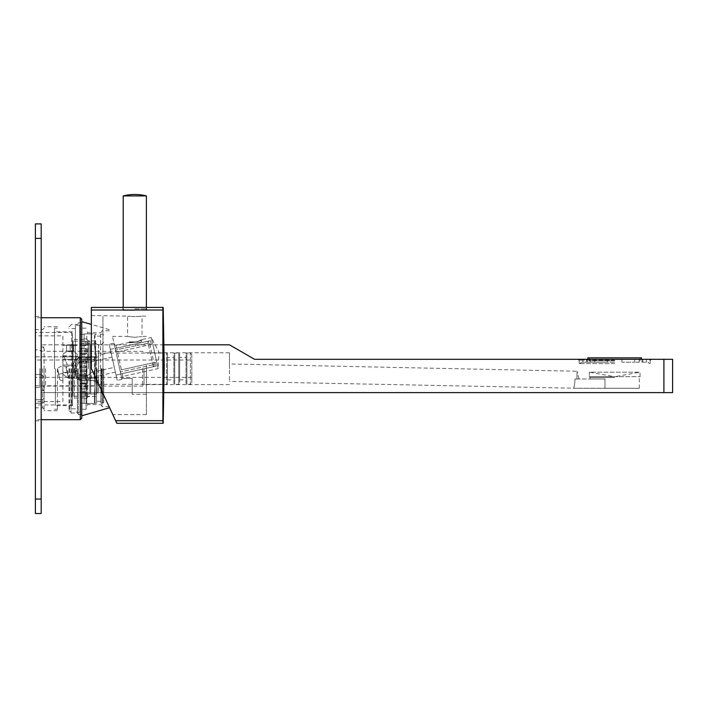 <?xml version="1.0" encoding="UTF-8"?>
<svg xmlns="http://www.w3.org/2000/svg" width="708" height="708" viewBox="0 0 708 708"><rect width="100%" height="100%" fill="white"/><g stroke="black" fill="none" stroke-linecap="round" stroke-linejoin="round"><path stroke-width="0.53" stroke-dasharray="3.54 2.66" d="M110.333 349.389L115.138 348.318L110.333 349.389L109.174 344.159L117.201 380.355L116.041 375.125L120.847 374.054L121.803 378.391L118.917 365.355L121.803 378.391L120.847 374.054L116.041 375.125L110.333 349.389M140.591 342.185L134.794 342.185L140.591 342.185L142.034 340.734L140.157 340.734L142.034 340.734L142.034 339.539L136.52 341.893L142.034 339.539L151.3 337.486L158.203 368.594L158.919 352.115L151.3 337.486L158.203 368.594L122.856 376.426L122.227 373.603L120.811 373.913L120.387 371.974L120.811 373.913L153.335 366.7L121.095 373.851L153.335 366.7L154.433 364.974L153.335 366.7L152.901 364.77L154.202 363.921L152.901 364.77L153.335 366.7L156.158 366.08L155.317 362.292L156.158 366.08L155.317 362.292L152.494 362.921L152.901 364.77L148.114 343.185L148.53 345.035L151.353 344.407L150.521 340.628L151.353 344.407L150.521 340.628L115.174 348.46L113.979 343.088L120.847 374.054L115.174 348.46L115.599 350.398L117.422 351.929L115.599 350.398L114.227 344.221L115.174 348.46L150.521 340.628L115.174 348.46L147.689 341.256L149.415 342.353L154.202 363.921L149.415 342.353L147.689 341.256L148.122 343.185L147.689 341.256L116.581 348.15L115.962 345.318L116.581 348.15L150.521 340.628L151.353 344.407L117.422 351.929L121.387 369.815L120.387 371.974L120.811 373.913L156.158 366.08L122.227 373.603L122.856 376.426L121.749 378.152L120.811 373.913L156.158 366.08L155.317 362.292L121.387 369.815L152.494 362.921L148.53 345.035L117.422 351.929L121.387 369.815L120.387 371.974L121.749 378.152M118.917 365.355L112.492 336.389L118.917 365.355M114.315 367.355L115.377 372.151L114.315 367.355L90.668 372.594L91.73 377.391L90.668 372.594A7.664 7.664 0 0 1 76.579 370.373A7.664 7.664 0 0 0 90.668 372.594L114.315 367.355L110.988 352.354L114.315 367.355M148.114 343.185L115.501 349.964L148.114 343.185L149.654 343.407L148.114 343.185M152.901 364.77L120.67 371.912L152.901 364.77M129.006 342.185L134.794 342.185L128.714 341.893L134.794 341.893L128.714 341.893L128.714 342.495C129.467 342.999 132.069 342.805 136.52 341.893L134.794 341.893L136.52 341.893C132.069 342.805 129.467 342.999 128.714 342.495L115.962 345.318L114.227 344.221M154.433 364.974L154.202 363.921L154.433 364.974M121.803 378.391L122.006 379.284L121.803 378.391L132.192 378.391L121.803 378.391M146.379 365.355L146.379 414.596L146.379 365.355M132.192 378.391L132.192 394.321L132.192 378.391M134.794 337.309C144.14 336.309 144.14 336.309 134.794 337.309C144.14 336.309 144.14 336.309 134.794 337.309C125.458 336.309 125.458 336.309 134.794 337.309C125.458 336.309 125.458 336.309 134.794 337.309M102.934 393.409L112.811 414.596L102.934 393.409L112.811 414.596L102.934 393.409L102.934 365.355L102.934 393.409L91.35 368.567L102.934 393.409M115.661 420.694L116.864 423.287L162.893 423.287L162.893 420.694L115.661 420.694L91.35 368.567L91.35 307.431L162.893 307.431L162.893 310.016L91.35 310.016M102.934 365.355L102.934 316.122L102.934 365.355M134.794 316.653C125.458 316.069 125.458 316.069 134.794 316.653C125.458 316.069 125.458 316.069 134.794 316.653C144.14 316.069 144.14 316.069 134.794 316.653C144.14 316.069 144.14 316.069 134.794 316.653M163.309 363.832L163.309 368.151M163.229 387.488L163.212 389.427M163.212 389.621L163.017 409.976M162.893 310.113L163.026 320.848M134.794 307.431L122.918 307.431L134.794 307.431M134.794 310.325L122.918 310.325L134.794 310.325M134.794 308.874L146.379 308.874L134.794 308.874M146.379 195.921L123.21 195.921M88.403 362.399A7.664 7.664 0 0 0 76.579 370.373A7.664 7.664 0 0 1 88.403 362.399L87.341 357.602L88.403 362.399L98.545 360.018L88.403 362.399M80.216 360.018L76.482 366.478L80.216 360.018L80.579 357.124L80.216 360.018L98.545 360.018L98.545 357.036L98.545 360.018L80.216 360.018L79.19 359.239L75.455 366.178A8.965 8.965 0 0 0 75.455 371.249L79.553 379.736L75.455 371.249A8.965 8.965 0 0 1 75.455 366.178L79.19 359.239L79.553 357.682L78.013 357.549L79.553 357.682L79.19 359.239L80.216 360.018M76.482 370.948L80.216 377.399L76.482 370.948A7.903 7.903 0 0 1 76.482 366.478A7.903 7.903 0 0 0 76.482 370.948L75.455 371.249L75.455 372.921C76.623 376.169 76.942 377.904 76.429 378.125L68.295 378.125L62.915 374.346L62.915 380.585L62.915 359.301L62.915 374.346L68.295 378.125L76.429 378.125C76.942 377.904 76.623 376.169 75.455 372.921L75.455 371.249L76.482 370.948M98.545 370.85L98.545 360.151L98.545 370.85M74.579 370.815L73.207 364.647L75.951 376.983L74.579 370.815L76.579 370.373L74.579 370.815M98.545 344.814L98.545 392.604L98.545 344.814L90.721 344.814L90.721 392.604L98.545 392.604M98.545 377.399L98.545 380.391L98.545 377.399L80.216 377.399L80.579 380.293L80.216 377.399L98.545 377.399M98.545 380.391C98.545 382.931 98.545 382.931 98.545 380.391C98.545 382.931 98.545 382.931 98.545 380.391L97.377 380.4L98.545 380.391M98.545 357.036C98.545 354.487 98.545 354.487 98.545 357.036C98.545 354.487 98.545 354.487 98.545 357.036L97.377 357.018L98.545 357.036M89.854 343.946L89.854 343.946A0.867 0.867 0 0 0 90.721 344.814L90.721 392.604A0.867 0.867 0 0 0 89.854 393.471L89.854 343.946L89.854 393.471M89.854 391.878L89.854 341.194L89.854 391.878M81.739 345.539L85.509 345.539L86.951 344.088L85.509 345.539L81.739 345.539L80.296 344.088L80.296 341.344L85.509 341.229L80.296 341.344L80.296 344.088L81.739 345.539A1.451 1.451 0 0 1 80.296 344.088A1.451 1.451 0 0 0 81.739 345.539L85.509 345.539L81.739 345.495A1.451 1.407 180 0 1 80.296 344.088L80.296 343.53L80.296 344.088A1.451 1.451 0 0 0 81.739 345.539L81.739 345.495A1.451 1.407 0 0 1 80.296 344.088L80.296 344.088M89.854 396.223L73.057 396.223A0.575 0.575 180 0 0 72.473 396.807L72.473 340.619A0.575 0.575 0 0 0 73.057 341.194L73.057 396.223L73.057 341.194L89.854 341.194M80.296 396.073L80.296 393.329L81.739 391.878L85.509 391.878L81.739 391.878L80.296 393.329A1.451 1.451 0 0 1 81.739 391.878L85.509 391.878A1.451 1.451 0 0 1 86.951 393.329A1.451 1.407 0 0 0 85.509 391.922L81.739 391.922A1.451 1.407 0 0 0 80.296 393.329L80.296 396.073L80.296 393.887L80.296 396.073L81.739 396.188L80.296 396.073M85.509 348.433L86.951 349.885L86.951 352.779L86.951 349.885L85.509 348.433L81.739 348.433L85.509 348.433L81.739 348.433L80.296 349.885L81.739 348.433A1.451 1.451 0 0 0 80.296 349.885L80.296 352.779L80.296 349.885A1.451 1.08 0 0 0 81.739 350.964A1.451 1.08 0 0 1 81.739 348.433L85.509 348.433A1.451 1.451 0 0 1 86.951 349.885L86.951 352.779A1.451 0.912 180 0 1 85.509 353.69L81.739 353.69A1.451 0.912 180 0 1 80.296 352.779L80.296 349.885L80.296 352.779A1.451 1.451 0 0 0 81.739 354.23L85.509 354.23L86.951 352.779L86.951 349.885A1.451 1.451 0 0 0 85.509 348.433L85.509 350.964L81.739 350.964L81.739 348.433A1.451 1.451 0 0 0 80.296 349.885A1.451 1.451 0 0 1 81.739 348.433L81.739 353.69L81.739 350.964L85.509 350.964L85.509 354.23L81.739 354.23L80.296 352.779A1.451 0.912 180 0 0 81.739 353.69L81.739 354.23L80.296 352.779A1.451 1.451 0 0 0 81.739 354.23L85.509 354.23L86.951 352.779A1.451 1.451 0 0 1 85.509 354.23A1.451 1.451 0 0 0 86.951 352.779A1.451 1.451 0 0 1 85.509 354.23L81.739 354.23A1.451 1.451 0 0 1 80.296 352.779A1.451 1.451 0 0 0 81.739 354.23L81.739 353.69L85.509 353.69L85.509 350.964A1.451 1.08 -0 0 0 86.951 349.885A1.451 1.08 0 0 1 85.509 350.964L85.509 348.433M80.296 387.541A1.451 1.451 0 0 0 81.739 388.984L81.739 386.462A1.451 1.08 180 0 0 80.296 387.541A1.451 1.08 180 0 1 81.739 386.462L81.739 383.727L85.509 383.727L85.509 386.462L85.509 383.196L85.509 383.727L81.739 383.727L81.739 383.196L85.509 383.196L86.951 384.639L86.951 387.541L85.509 388.984L86.951 387.541L86.951 384.639L86.951 387.541A1.451 1.08 180 0 0 85.509 386.462L85.509 388.984L81.739 388.984L85.509 388.984A1.451 1.451 0 0 0 86.951 387.541L86.951 384.639A1.451 1.451 0 0 0 85.509 383.196L81.739 383.196L80.296 384.639L80.296 387.541L80.296 384.639A1.451 0.912 0 0 1 81.739 383.727A1.451 0.912 0 0 0 80.296 384.639A1.451 1.451 0 0 1 81.739 383.196L85.509 383.196L86.951 384.639A1.451 0.912 0 0 0 85.509 383.727A1.451 0.912 0 0 1 86.951 384.639A1.451 1.451 0 0 0 85.509 383.196L81.739 383.196L80.296 384.639L80.296 387.541L81.739 388.984L80.296 387.541A1.451 1.451 0 0 0 81.739 388.984L85.509 388.984L81.739 388.984A1.451 1.451 0 0 1 80.296 387.541L80.296 384.639A1.451 1.451 0 0 1 81.739 383.196A1.451 1.451 0 0 0 80.296 384.639L80.296 384.639M80.296 361.469L86.951 361.469A1.451 1.451 -151.1 0 1 85.509 362.921L85.509 361.885L85.509 362.921A1.451 1.451 0 0 0 86.951 361.469L85.509 361.885L85.509 359.151A1.451 0.575 0 0 0 86.951 358.575A1.451 0.575 0 0 1 85.509 359.151L85.509 357.124L86.951 358.575L86.951 361.469L85.509 362.921L81.739 362.921L85.509 362.921L86.951 361.469L86.951 358.575L85.509 357.124L81.739 357.124L80.296 358.575L81.739 357.124L85.509 357.124L81.739 357.124A1.451 1.451 0 0 0 80.296 358.575L80.296 361.469L80.296 358.575A1.451 0.575 0 0 0 81.739 359.151L81.739 357.124L85.509 357.124A1.451 1.451 0 0 1 86.951 358.575L86.951 361.469L86.951 358.575A1.451 1.451 0 0 0 85.509 357.124L85.509 359.151L81.739 359.151A1.451 0.575 -0 0 1 80.296 358.575A1.451 1.451 -151.1 0 1 81.739 357.124L81.739 361.885L81.739 359.151L85.509 359.151L85.509 361.885L80.296 361.469L81.739 362.921L80.296 361.469L80.296 358.575L80.296 361.469A1.451 1.451 0 0 0 81.739 362.921L85.509 362.921A1.451 1.451 0 0 0 86.951 361.469A1.451 1.451 -151.1 0 1 85.509 362.921L81.739 362.921A1.451 1.451 0 0 1 80.296 361.469A1.451 1.451 0 0 0 81.739 362.921L81.739 361.885L81.739 362.921M85.509 374.505L86.951 375.948L86.951 378.851L85.509 380.293L86.951 378.851L86.951 375.948L85.509 374.505L81.739 374.505L85.509 374.505L81.739 374.505L80.296 375.948L81.739 374.505A1.451 1.451 0 0 0 80.296 375.948L80.296 378.851L80.296 375.948A1.451 1.451 0 0 1 81.739 374.505L85.509 374.505A1.451 1.451 0 0 1 86.951 375.948L86.951 378.851A1.451 0.575 180 0 0 85.509 378.267L85.509 380.293L81.739 380.293L85.509 380.293A1.451 1.451 0 0 0 86.951 378.851L86.951 375.948A1.451 1.451 0 0 0 85.509 374.505L85.509 375.541L86.951 375.948A1.451 1.451 0 0 0 85.509 374.505L85.509 378.267L81.739 378.267A1.451 0.575 180 0 0 80.296 378.851L81.739 380.293L80.296 378.851A1.451 1.451 -28.9 0 0 81.739 380.293L85.509 380.293L81.739 380.293A1.451 1.451 0 0 1 80.296 378.851L80.296 375.948L80.296 378.851A1.451 0.575 180 0 1 81.739 378.267L81.739 374.505L81.739 375.541L80.296 375.948L81.739 375.541L81.739 380.293L81.739 378.267L85.509 378.267L85.509 375.541L81.739 375.541L86.951 375.948M85.509 365.815L86.951 367.266L86.951 370.16L85.509 371.611L81.739 371.611L85.509 371.611L86.951 370.16L86.951 367.266L85.509 365.815L81.739 365.815L80.296 367.266L81.739 365.815L85.509 365.815L81.739 365.815A1.451 1.451 0 0 0 80.296 367.266L80.296 370.16L80.296 367.266A1.451 1.451 0 0 1 81.739 365.815L85.509 365.815A1.451 1.451 0 0 1 86.951 367.266L86.951 370.16L86.951 367.266A1.451 1.451 0 0 0 85.509 365.815L85.509 367.346L81.739 367.346L81.739 365.815A1.451 1.451 0 0 0 80.296 367.266L80.296 370.16L81.739 371.611L80.296 370.16L80.296 367.266L81.739 367.346L80.296 367.266A1.451 1.451 0 0 1 81.739 365.815L81.739 370.08L81.739 367.346L85.509 367.346L85.509 370.08L80.296 370.16A1.451 1.451 0 0 0 81.739 371.611L85.509 371.611A1.451 1.451 0 0 0 86.951 370.16A1.451 1.451 -151.1 0 1 85.509 371.611L81.739 371.611A1.451 1.451 0 0 1 80.296 370.16L81.739 370.08L81.739 371.611L81.739 370.08L85.509 370.08L85.509 371.611A1.451 1.451 0 0 0 86.951 370.16L85.509 370.08L85.509 367.346L86.951 367.266A1.451 1.451 0 0 0 85.509 365.815A1.451 1.451 0 0 1 86.951 367.266L85.509 367.346L85.509 365.815M81.739 396.188L85.509 396.188L81.739 396.188L81.739 392.453A1.451 1.443 180 0 0 80.296 393.887A1.451 1.443 180 0 1 81.739 392.453L81.739 393.887L80.296 393.887L81.739 393.887L81.739 396.188M80.296 393.329A1.451 1.407 0 0 1 81.739 391.922L85.509 391.922A1.451 1.407 -0 0 1 86.951 393.329A1.451 1.451 151.1 0 0 85.509 391.878L85.509 393.887L81.739 393.887L85.509 393.887L85.509 396.188L85.509 393.887L86.951 393.887L86.951 396.073L85.509 396.188L86.951 396.073L86.951 393.329L86.951 396.073L86.951 393.329L85.509 391.878L86.951 393.329L86.951 393.887L85.509 393.887L85.509 392.453A1.451 1.443 180 0 1 86.951 393.887A1.451 1.443 180 0 0 85.509 392.453L81.739 392.453L81.739 391.922L81.739 392.453L85.509 392.453L85.509 391.878L81.739 391.878A1.451 1.451 0 0 0 80.296 393.329A1.451 1.451 0 0 1 81.739 391.878L81.739 391.878M85.509 341.229L86.951 341.344L86.951 344.088L86.951 341.344L85.509 341.229L85.509 344.973A1.451 1.443 0 0 0 86.951 343.53L86.951 341.344L86.951 343.53A1.451 1.443 0 0 1 85.509 344.973L85.509 343.53L86.951 343.53L85.509 343.53L85.509 341.229M86.951 344.088A1.451 1.451 0 0 1 85.509 345.539L85.509 345.539A1.451 1.451 0 0 0 86.951 344.088A1.451 1.407 180 0 1 85.509 345.495A1.451 1.407 180 0 0 86.951 344.088M81.739 344.973A1.451 1.443 0 0 1 80.296 343.53L80.296 341.344L80.296 343.53L81.739 343.53L81.739 345.495L81.739 344.973L85.509 344.973L81.739 344.973L81.739 343.53L85.509 343.53L81.739 343.53L81.739 341.229L81.739 343.53L80.296 343.53A1.451 1.443 0 0 0 81.739 344.973M72.473 340.619L72.473 396.807M72.473 368.709L72.473 405.64L72.473 368.709M86.951 368.709L86.951 397.967L86.951 368.709M95.642 368.709L95.642 340.902L95.642 368.709M97.093 368.709L97.093 392.896L97.093 368.709M101.439 368.709L101.439 392.896L101.439 368.709M103.757 368.709L103.757 402.312L103.757 368.709M102.881 368.709L102.881 403.179L102.881 368.709M100.855 368.709L100.855 403.179L100.855 368.709M96.509 368.709L96.509 403.179L96.509 368.709M95.067 368.709L95.067 403.179L95.067 368.709M95.067 403.471L95.067 386.09L95.067 403.471L94.394 403.471L94.394 393.922L87.757 393.922L87.757 378.249L87.757 393.922L86.757 398.631L84.057 398.631L84.057 403.471L84.057 363.877L84.057 398.631L86.757 398.631L86.757 403.471L87.757 403.471L87.757 404.622L87.757 403.471L86.757 403.471L86.757 398.631L87.757 393.922L94.394 393.922L94.394 403.471L87.757 403.471L95.067 403.471M95.067 333.955L95.067 351.336L95.067 333.955L94.394 333.955L94.394 343.495L87.757 343.495L87.757 359.168L87.757 343.495L86.757 338.787L86.757 333.955L87.757 333.955L87.757 332.795L87.757 333.955L86.757 333.955L86.757 338.787L87.757 343.495L94.394 343.495L94.394 333.955L87.757 333.955L95.067 333.955M95.067 351.336L94.394 368.709L94.394 359.168L87.757 359.168L86.757 363.877L84.057 363.877L84.057 333.955L84.057 363.877L86.757 363.877L86.757 373.55L87.757 378.249L86.757 373.55L84.057 373.55L86.757 373.55L86.757 363.877L87.757 359.168L94.394 359.168L95.067 351.336L94.394 343.495L95.067 351.336M100.571 368.709L100.571 332.795L100.571 368.709M95.067 386.09L94.394 368.709L94.394 378.249L87.757 378.249L94.394 378.249L95.067 386.09L94.394 393.922L95.067 386.09M86.084 368.709L86.084 409.259L86.084 368.709M81.739 418.242L81.739 319.184M78.269 368.709L78.269 414.623L78.269 368.709M71.021 368.709L71.021 413.029L71.021 368.709M69.579 368.709L69.579 410.711L69.579 368.709M68.995 368.709L68.995 410.711L68.995 368.709M75.367 368.709L75.367 325.264L75.367 368.709M79.712 368.709L79.712 325.264L79.712 368.709M84.057 368.709L84.057 403.179L84.057 368.709M86.757 338.787L84.057 338.787L86.757 338.787M86.757 403.471L84.057 403.471L86.757 403.471M86.757 333.955L84.057 333.955L86.757 333.955M102.014 368.709L102.014 406.658L102.014 368.709M109.253 406.967L109.253 407.808M81.739 368.709L81.739 415.773L81.739 368.709M80.296 419.685L80.296 317.733M35.4 368.709L35.4 316.573L35.4 368.709M42.639 368.709L42.639 407.808L42.639 368.709M44.091 368.709L44.091 410.711L44.091 368.709M57.41 368.709L57.41 410.711L57.41 368.709M54.516 368.709L54.516 328.158L54.516 368.709M55.383 368.709L55.383 405.64L55.383 368.709M72.473 333.38L72.473 404.047L72.473 333.38A0.867 0.867 0 0 0 71.605 332.503L71.605 404.914L71.605 332.503L35.4 332.503L35.4 374.505L41.197 374.505L44.091 377.399L41.197 374.505L35.4 374.505L35.4 332.503M72.473 404.047A0.867 0.867 0 0 1 71.605 404.914L35.4 404.914L35.4 403.25L35.4 404.914M41.197 403.25L35.4 403.25L41.197 403.25L44.091 402.197L44.091 377.399L44.091 398.569L41.197 399.737L35.4 399.737L35.4 403.25L35.4 399.737L35.4 401.586L35.4 399.737L41.197 399.737L44.091 398.569L44.091 377.399L44.091 402.197L44.091 398.569L44.091 402.197L41.197 403.25L41.197 399.737L41.197 403.25M35.4 335.84L35.4 374.505L35.4 335.84L62.915 335.84L62.915 401.586L35.4 401.586M41.197 374.505L35.4 374.505L41.197 374.505L44.091 377.399L41.197 374.505M62.915 401.586L62.915 335.84M68.357 378.125L65.809 366.62L68.357 378.125M58.835 374.302L57.587 368.691L58.835 374.302L67.101 372.47L58.835 374.302M75.216 372.328A9.558 9.558 0 0 1 75.216 365.089L75.455 364.496L75.216 365.089A9.558 9.558 0 0 0 75.216 372.328L62.915 372.328L75.216 372.328M62.915 359.301L76.429 359.301C76.942 359.514 76.623 361.248 75.455 364.496C76.623 361.248 76.942 359.514 76.429 359.301L62.915 359.301M76.269 359.301L79.039 357.124L97.27 357.124L79.039 357.124M76.269 378.125L78.013 379.869L80.579 380.293L79.039 380.293M79.553 357.682L80.579 357.124L79.553 357.682M79.19 378.187L80.216 377.399L79.19 378.187M79.553 379.736L80.579 380.293L97.27 380.293L80.579 380.293L79.553 379.736M98.545 380.276L97.377 380.4C86.385 380.276 86.385 380.276 97.377 380.4C86.385 380.276 86.385 380.276 97.377 380.4L98.545 380.276M97.27 380.293L89.42 380.293L98.545 382.302M98.545 357.151L97.377 357.018C86.305 357.151 86.305 357.151 97.377 357.018C86.305 357.151 86.305 357.151 97.377 357.018L98.545 357.151M112.05 357.159L98.545 360.151L112.05 357.159M97.27 357.124L87.341 357.602A11.585 11.585 0 0 0 73.207 364.647L72.375 365.363L73.632 371.019L72.375 365.363L66.481 366.673L68.995 377.984L66.481 366.673L65.809 366.62A7.239 7.239 0 0 0 57.587 368.691L57.463 369.195M58.614 374.355C57.144 367.726 57.144 367.726 58.614 374.355C60.083 380.984 60.083 380.984 58.614 374.355M81.739 383.196L81.739 386.462L85.509 386.462A1.451 1.08 180 0 1 86.951 387.541A1.451 1.451 0 0 1 85.509 388.984L85.509 386.462L81.739 386.462L81.739 388.984M86.951 378.851A1.451 1.451 28.9 0 1 85.509 380.293L85.509 378.267A1.451 0.575 180 0 1 86.951 378.851A1.451 1.451 28.9 0 1 85.509 380.293M73.774 345.247L70.154 345.247L70.154 351.044L73.774 351.044L66.534 351.044L73.774 351.044L66.534 351.044L70.154 351.044L70.154 345.247L63.64 345.247L76.676 345.247L66.534 345.247L73.774 345.247L73.774 351.044L73.774 345.247L63.64 345.247L76.676 345.247L66.534 345.247L73.774 345.247L73.774 351.044L73.774 345.247M70.154 345.398L76.818 345.398L70.154 345.398M70.154 344.814L77.393 344.814L70.154 344.814M163.858 344.814L41.197 344.814L229.454 344.814L254.544 359.301L672.6 359.301L672.6 392.604L663.909 392.604L663.909 359.301M163.743 392.604L41.197 392.604L41.197 344.814L41.197 392.604L663.909 392.604M41.197 238.375L41.197 223.896L35.4 223.896L35.4 513.53L41.197 513.53L41.197 238.375L35.4 238.375M41.197 368.709L41.197 316.573L41.197 368.709M39.869 368.709L39.869 387.541L39.869 368.709M41.197 347.115L41.197 390.312L41.197 347.115A2.168 2.168 0 0 1 44.091 349.159A2.168 2.168 0 0 1 39.869 349.885L35.4 349.885M35.4 387.541L39.869 387.541A2.168 2.168 0 0 1 44.091 388.258A2.168 2.168 0 0 1 41.197 390.312M45.533 368.709L45.533 386.09L45.533 368.709M142.565 368.709L142.565 386.09L142.565 368.709M144.016 368.709L144.016 384.639L144.016 368.709M76.579 356.832L72.933 365.089L76.137 356.832L64.171 356.832L67.375 365.089L72.933 365.089L67.375 365.089L64.171 356.832L62.923 356.115C61.853 350.186 78.455 350.186 77.384 356.115L77.384 356.115C78.455 350.186 61.853 350.186 62.923 356.115L63.738 356.832L35.4 356.832L35.4 385.798L35.4 356.832L76.579 356.832L77.384 356.115L76.632 356.832L63.64 356.832L76.579 356.832M94.775 356.832L63.64 356.832L94.775 356.832L94.775 385.798L94.775 356.832L96.226 356.832L94.775 356.832M62.923 356.115L77.393 356.115L62.915 355.761L63.64 356.832L62.915 356.115M35.4 385.798L94.775 385.798L96.226 384.356L96.226 356.832L96.226 384.356L166.601 384.356L166.601 353.071L166.601 384.356A0.867 0.867 0 0 0 167.477 383.479L167.477 353.938A0.867 0.867 0 0 0 166.601 353.071L96.226 353.071L96.226 356.832L96.226 353.071M167.477 353.938L167.477 383.479M167.477 357.558L167.477 379.86L167.477 357.558L173.849 357.558L173.849 379.86L173.849 357.558M167.477 379.86L173.849 379.86M173.849 383.479L173.849 353.938L173.849 383.479A0.867 0.867 180 0 0 174.717 384.356L178.77 384.356L178.77 353.071L178.77 384.356A0.867 0.867 0 0 0 179.637 383.479L179.637 353.938A0.867 0.867 0 0 0 178.77 353.071L174.717 353.071A0.867 0.867 0 0 0 173.849 353.938M179.637 353.938L179.637 383.479M179.637 357.558L179.637 379.86L179.637 357.558L186.009 357.558L186.009 379.86L186.009 357.558M179.637 379.86L186.009 379.86M186.009 383.479L186.009 353.938L186.009 383.479A0.867 0.867 180 0 0 186.877 384.356L190.355 384.356L190.355 353.071L190.355 384.356L191.806 382.904L191.806 354.522L190.355 353.071L186.877 353.071A0.867 0.867 0 0 0 186.009 353.938M191.806 354.522L191.806 382.904M191.806 360.018L191.806 377.399L191.806 360.018L35.4 360.018L35.4 377.399L35.4 360.018M191.806 377.399L35.4 377.399M72.933 365.089L67.375 365.089L72.933 365.089M229.454 368.709L229.454 352.779L229.454 368.709M229.454 363.965L229.454 381.346L229.454 363.965L577.082 371.249L576.923 378.992L575.02 378.992L576.923 378.992C579.923 378.992 579.923 378.992 576.923 378.992C579.923 378.992 579.923 378.992 576.923 378.992L577.082 371.249L578.985 378.992M576.825 388.258L229.454 381.346M573.507 388.258C574.33 386.656 574.834 383.568 575.02 378.992C574.834 383.568 574.33 386.656 573.507 388.258L604.977 388.258L573.507 388.258M604.977 378.992L575.02 378.992L604.977 378.992L590.056 378.992L604.977 378.992L604.977 388.258L639.289 388.258L604.977 388.258L604.977 378.992M640.014 376.674L640.014 372.204L614.677 376.674L589.189 376.674L640.165 376.674L589.33 376.674L614.677 376.674L589.33 372.204L640.014 372.204L589.33 372.204L589.33 376.674M614.677 359.301L578.321 359.301L614.677 359.301M614.677 363.647L579.188 363.647L614.677 363.647M614.677 362.195L581.365 362.195L614.677 362.195M621.916 362.195L621.916 359.301L607.429 359.301L639.209 359.301L621.916 359.301L621.916 362.195L621.916 359.301L621.916 362.195L634.687 362.195L621.916 362.195M607.429 362.195L607.429 359.301L590.136 359.301L607.429 359.301L607.429 362.195L594.658 362.195L594.658 359.301L594.658 362.195L590.136 362.195L607.429 362.195L607.429 359.301L607.429 362.195M590.136 362.195L590.136 359.301L582.896 359.301L590.136 359.301L590.136 362.195M582.896 362.195L582.896 359.301L587.41 359.301L582.896 359.301L582.896 362.195L587.41 362.195L582.896 362.195M587.41 362.195L587.41 359.301L586.436 359.301L587.41 359.301L587.41 362.195L586.436 362.195L587.41 362.195M639.209 362.195L634.687 362.195L634.687 359.301L634.687 362.195L639.209 362.195L639.209 359.301L646.448 359.301L639.209 359.301L639.209 362.195M646.448 362.195L646.448 359.301L641.935 359.301L646.448 359.301L646.448 362.195L641.935 362.195L646.448 362.195M641.935 362.195L641.935 359.301L642.908 359.301L641.935 359.301L641.935 362.195L642.908 362.195L641.935 362.195M587.879 357.85L641.466 357.85M614.677 360.744L589.33 360.744L614.677 360.744M66.534 345.247L66.534 351.044L66.534 345.247M70.154 345.247L70.154 351.044L70.154 345.247M85.509 345.495L85.509 344.973L85.509 345.495L81.739 345.495L85.509 345.495M74.499 368.709L74.499 397.967L74.499 368.709M88.403 368.709L88.403 340.902L88.403 368.709M77.393 368.709L77.393 413.029L77.393 368.709M75.216 365.089L62.915 365.089L75.216 365.089M75.455 364.496L75.455 366.178L75.455 364.496M76.482 366.478L75.455 366.178L76.482 366.478M73.632 371.019L74.889 376.674L73.632 371.019M80.296 378.851A1.451 1.451 -28.9 0 0 81.739 380.293A1.451 1.451 0 0 1 80.296 378.851M86.951 393.329A1.451 1.451 151.1 0 0 85.509 391.878M85.509 354.23L85.509 353.69A1.451 0.912 180 0 0 86.951 352.779M80.296 358.575A1.451 1.451 -151.1 0 1 81.739 357.124M80.296 375.948A1.451 1.451 0 0 1 81.739 374.505M85.509 370.08L86.951 370.16A1.451 1.451 -151.1 0 1 85.509 371.611L85.509 370.08M81.739 371.611A1.451 1.451 0 0 1 80.296 370.16M41.197 499.051L35.4 499.051M174.717 384.356L174.717 353.071L174.717 384.356M186.877 384.356L186.877 353.071L186.877 384.356M614.677 377.541L590.056 377.541L614.677 377.541M614.677 360.168L579.188 360.168L614.677 360.168M113.979 343.088L109.174 344.159M122.006 379.284L117.201 380.355M146.379 394.321L132.192 394.321M146.379 336.389L142.034 336.389L142.034 316.122L146.379 316.122M91.35 315.511L127.555 316.122L127.555 336.389L112.492 336.389M146.379 414.596L112.811 414.596M122.918 310.325L122.918 307.431M146.671 310.325L146.671 307.431M144.936 310.325L146.379 308.874L146.379 307.431M124.661 310.325L123.21 308.874L123.21 307.431M115.377 372.151L91.73 377.391A11.585 11.585 0 0 1 75.951 376.983L74.889 376.674L68.641 378.125M95.642 396.515L88.403 396.515L86.951 397.967L74.499 397.967L72.473 399.993M95.642 340.902L88.403 340.902L86.951 339.459L74.499 339.459C74.411 340.15 73.729 339.468 72.473 337.433M103.757 342.212L101.439 344.531L97.093 344.531L95.642 343.079M103.757 335.114L102.881 334.247L100.855 334.247M103.757 402.312L102.881 403.179L100.855 403.179M100.855 336.123L96.509 336.123M100.855 401.294L96.509 401.294M96.509 334.247L95.067 334.247M96.509 403.179L95.067 403.179M102.014 331.344L100.571 332.795L87.757 332.795L86.084 329.901M102.014 406.073L100.571 404.622L87.757 404.622L86.084 407.525M86.084 409.259L81.739 409.259M86.084 328.158L81.739 328.158M81.739 414.623L78.269 414.623M81.739 322.804L78.269 322.804M71.021 413.029L77.393 413.029L78.269 413.897M78.269 323.529L77.393 324.397L71.021 324.397M68.995 410.711L71.021 412.153M71.021 325.264L68.995 326.715M75.367 408.826L68.995 408.826M75.367 328.601L68.995 328.601M79.712 412.153L75.367 412.153M79.712 325.264L75.367 325.264M84.057 403.179L79.712 403.179M84.057 334.247L79.712 334.247M109.253 330.769L102.014 330.769M109.253 406.658L102.014 406.658M109.253 329.609L91.35 324.423M41.197 317.733L35.4 317.733M41.197 419.685L35.4 419.685M44.091 409.259L42.639 407.808L35.4 407.808M44.091 328.158L42.639 329.609L35.4 329.609M57.41 326.715L44.091 326.715M57.41 410.711L44.091 410.711M57.41 328.158L54.516 328.158M57.41 409.259L54.516 409.259M72.473 331.786L55.383 331.786L54.516 330.91M72.473 405.64L55.383 405.64L54.516 406.507M59.755 379.515L60.074 379.913A7.239 7.239 0 0 0 62.915 380.585M110.988 352.354L98.545 355.115M95.642 394.347L97.093 392.896L101.439 392.896L103.757 395.214M63.64 345.247L62.915 344.814L63.64 345.247M76.818 345.398L77.393 344.814L76.818 345.398M44.091 388.258L44.091 349.159L44.091 388.258M41.197 390.435L44.091 390.435M41.197 346.991L44.091 346.991M229.454 384.639L144.016 384.639L142.565 386.09L45.533 386.09L44.091 387.541M229.454 352.779L144.016 352.779L142.565 351.336L45.533 351.336L44.091 349.885M76.676 356.832L77.393 355.761L76.676 356.832M589.189 376.674L590.056 377.541L590.056 378.992M639.289 388.258L639.289 377.541L640.165 376.674M35.4 316.573L41.197 316.573M35.4 420.844L41.197 420.844M650.156 363.647L650.156 360.168M579.188 363.647L579.188 360.168M581.365 362.195L579.914 363.647M647.979 362.195L649.431 363.647M642.908 362.195L642.908 359.301M586.436 362.195L586.436 359.301M640.014 360.744L640.014 357.85M589.33 360.744L589.33 357.85"/><path stroke-width="1.06" d="M163.017 409.976L162.893 423.287L116.864 423.287L91.35 368.567L91.35 307.431L162.893 307.431L162.893 310.016L91.35 310.016M115.661 420.694L162.893 420.694L162.893 310.113M163.309 368.151L163.229 387.488M163.026 320.848L163.309 363.832M146.379 195.921A47.064 47.064 0 0 0 123.21 195.921L146.379 195.921L146.379 307.431M81.739 415.773L109.253 407.808L109.253 406.967M80.296 419.685L80.296 317.733L81.739 319.184L81.739 418.242L80.296 419.685L41.197 419.685M663.909 359.301L672.6 359.301L672.6 392.604L663.909 392.604L663.909 359.301L254.544 359.301L229.454 344.814L163.858 344.814M41.197 499.051L41.197 513.53L35.4 513.53L35.4 223.896L41.197 223.896L41.197 499.051L35.4 499.051M663.909 392.604L163.743 392.604M641.466 359.301L641.466 357.85L587.879 357.85L587.879 359.301M41.197 238.375L35.4 238.375M163.203 307.431L164.221 365.355L163.203 423.287M123.21 195.921L123.21 307.431M91.35 324.423L81.739 321.644M80.296 317.733L41.197 317.733M579.188 360.168L578.321 359.301M650.156 360.168L651.024 359.301"/></g></svg>

